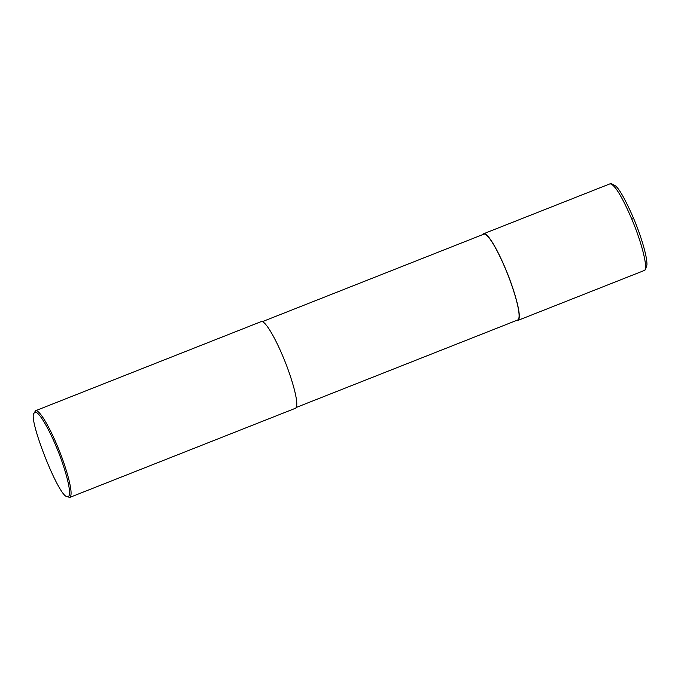 <?xml version="1.0" encoding="UTF-8"?>
<svg xmlns="http://www.w3.org/2000/svg" width="681" height="681" viewBox="0 0 681 681"><rect width="100%" height="100%" fill="white"/><g stroke="black" fill="none" stroke-linecap="round" stroke-linejoin="round"><path stroke-width="1.02" d="M482.957 234.511L483.757 233.694C488.337 232.476 499.445 253.996 505.557 268.91C512.606 285.109 522.957 317.278 517.994 320.368L516.853 320.317M262.398 321.628L483.927 234.128C488.464 232.919 499.462 254.226 505.506 268.995C512.487 285.033 522.736 316.869 517.824 319.934L296.295 407.434M34.05 413.214L35.548 410.728L261.257 321.577C265.837 320.359 276.946 341.879 283.058 356.793C290.106 372.992 300.457 405.161 295.494 408.251L69.785 497.402L66.993 496.619C58.285 496.219 27.7 417.691 34.05 413.214C37.225 407.127 49.807 430.877 56.165 446.574C63.537 463.259 74.612 498.884 66.993 496.619M35.548 410.728C40.128 409.511 51.237 431.03 57.349 445.944C64.397 462.144 74.748 494.312 69.785 497.402M483.757 233.694L609.989 183.836C614.517 184.236 621.779 195.975 631.781 219.061C642.234 243.696 648.516 269.71 644.217 270.51L517.994 320.368M631.781 219.061L633.696 218.567C638.804 230.859 642.583 242.027 645.06 252.072C646.371 257.503 647.001 261.785 646.95 264.909L645.367 269.77L644.217 270.51M609.989 183.836L611.24 183.598L615.803 186.066C620.008 190.008 625.975 200.844 633.696 218.567"/></g></svg>
